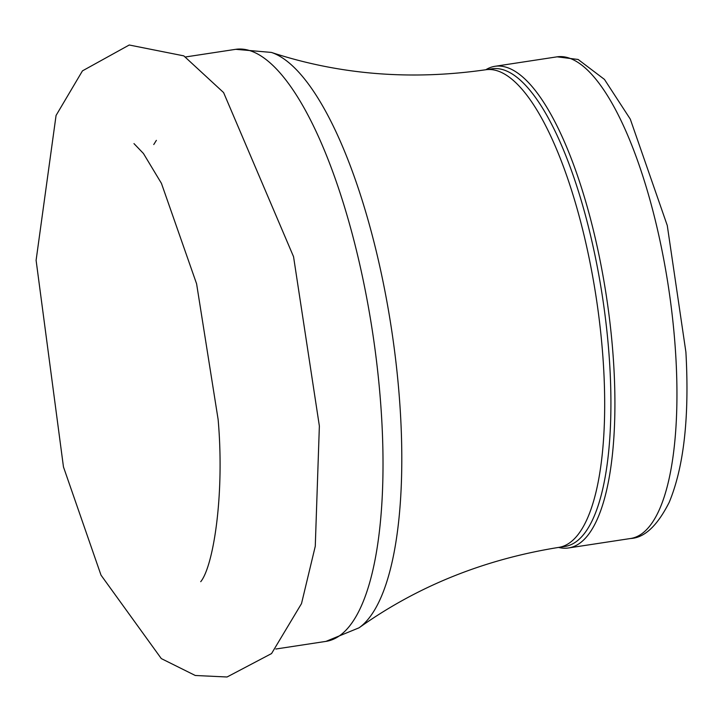 <?xml version="1.0" encoding="UTF-8"?>
<svg xmlns="http://www.w3.org/2000/svg" width="722" height="722" viewBox="0 0 722 722"><rect width="100%" height="100%" fill="white"/><g stroke="black" fill="none" stroke-linecap="round" stroke-linejoin="round"><path stroke-width="1.08" d="M558.575 547.42A243.621 75.431 -98.7 0 0 568.485 547.962A243.621 75.431 -98.7 0 0 613.799 366.126A243.621 75.431 -98.7 0 0 495.102 66.28A243.621 75.431 -98.7 0 0 485.798 69.745M609.81 366.135A241.59 74.799 -98.7 0 0 492.097 68.789L485.861 69.736A241.59 74.799 -98.7 0 1 603.574 367.083A241.59 74.799 -98.7 0 1 558.638 547.411L564.875 546.464A241.59 74.799 -98.7 0 0 609.81 366.135M557.122 56.83L578.132 59.475L604.449 79.411L630.288 119.121L667.272 225.499L685.9 352.11C689.501 416.729 683.933 466.809 669.204 502.332C657.345 525.787 644.448 537.854 630.505 538.513A243.621 75.431 -98.7 0 0 675.828 356.677A243.621 75.431 -98.7 0 0 557.122 56.83L495.102 66.28M271.4 52.426L235.733 49.322A299.45 92.723 -98.7 0 1 381.64 417.876A299.45 92.723 -98.7 0 1 325.938 641.389L359.06 627.806A294.549 91.198 -98.7 0 0 400.448 413.571A294.549 91.198 -98.7 0 0 271.4 52.426C339.511 74.754 411.008 80.521 485.861 69.736M200.725 581.688C213.17 566.571 224.822 495.852 218.134 419.536L196.601 283.827L161.43 183.352L143.434 153.479L133.976 143.606M156.376 140.357L153.759 144.535M161.448 658.663L195.274 675.485L227.051 676.992L271.553 653.563L301.507 603.61L315.27 546.274L319.368 426.025L293.547 256.68L223.594 92.569L183.794 55.865L129.229 45.008L82.461 70.864L56.063 115.457L36.1 260.317L63.464 466.926L101.008 575.136L161.25 658.518M630.505 538.513L568.485 547.962M359.06 627.806C417.433 586.21 483.966 559.406 558.638 547.411M235.733 49.322L185.626 56.948M325.938 641.389L275.822 649.024"/></g></svg>
